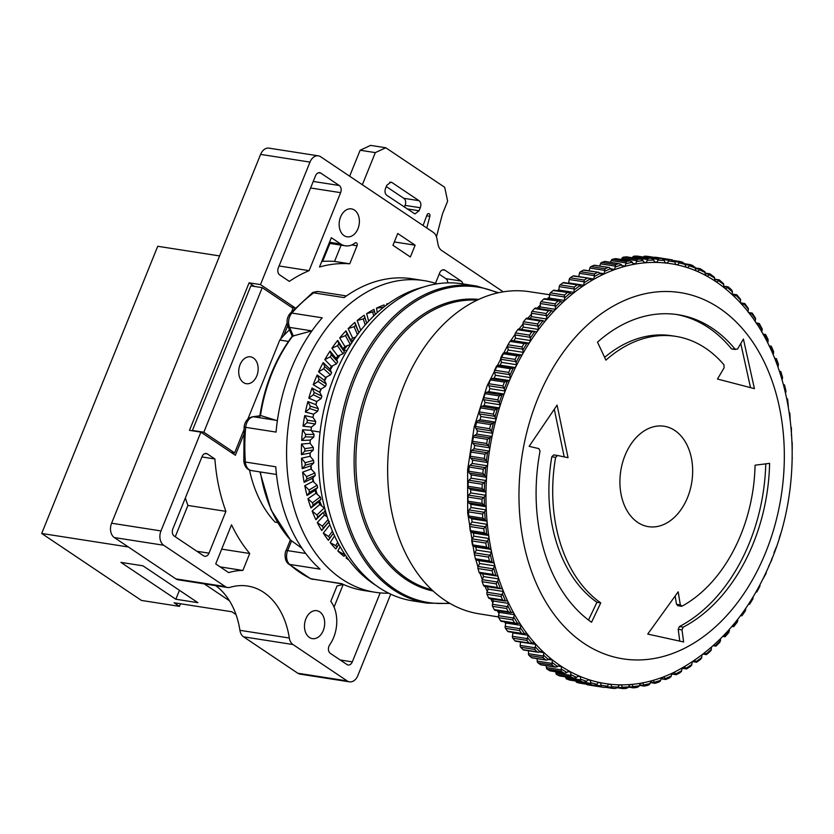 <?xml version="1.0" encoding="UTF-8"?>
<svg xmlns="http://www.w3.org/2000/svg" width="834" height="834" viewBox="0 0 834 834"><rect width="100%" height="100%" fill="white"/><g stroke="black" fill="none" stroke-linecap="round" stroke-linejoin="round"><path stroke-width="1.25" d="M548.616 310.738A216.475 153.122 -81.1 0 0 546.134 313.521L546.739 319.015L531.539 316.649L531.446 313.261A2.179 1.543 98.9 0 1 532.082 311.332A216.475 153.122 -81.1 0 1 534.552 308.549A2.179 1.543 98.9 0 1 535.782 308.038L551.118 310.457L548.616 310.738L534.552 308.549M546.739 319.015A212.66 150.422 98.9 0 0 544.883 321.246L527.203 318.15A2.179 1.543 98.9 0 0 525.889 318.776A216.475 153.122 -81.1 0 0 523.543 321.768A2.179 1.543 98.9 0 0 523.001 323.738L523.272 327.074A212.66 150.422 98.9 0 0 521.573 329.399M531.539 316.649A212.66 150.422 98.9 0 0 529.934 318.578M542.027 320.475L527.338 318.181A2.179 1.543 98.9 0 0 527.203 318.15M542.434 320.537L539.952 320.965L525.889 318.776M714.675 279.609L719.315 280.016L716.74 282.017A212.66 150.422 98.9 0 0 714.728 280.662L714.457 277.284L709.974 273.854M709.817 273.886L707.461 276.252A212.66 150.422 98.9 0 0 705.376 275.105L704.928 271.78L700.268 268.746L697.839 271.446A212.66 150.422 98.9 0 0 695.692 270.518L695.066 267.266L690.239 264.618L687.935 267.631A212.66 150.422 98.9 0 0 685.725 266.922L684.933 263.742L679.96 261.511L677.781 264.816A212.66 150.422 98.9 0 0 675.519 264.326L674.57 261.25L670.255 259.541A216.475 153.122 -81.1 0 1 672.433 259.906M669.473 259.426L655.42 257.237A216.475 153.122 -81.1 0 1 656.191 257.352L670.255 259.541A216.475 153.122 -81.1 0 0 669.473 259.426L667.44 263.012A212.66 150.422 98.9 0 0 665.146 262.762L664.031 259.791L661.821 258.561L647.768 256.372A216.475 153.122 -81.1 0 0 644.776 256.184A2.179 1.543 98.9 0 0 643.41 257.06M647.935 256.403A2.179 1.543 98.9 0 0 647.851 256.382L661.821 258.561A216.475 153.122 -81.1 0 0 658.829 258.373L656.952 262.241A212.66 150.422 98.9 0 0 654.627 262.21L653.366 259.374L651.093 258.269L637.04 256.08A216.475 153.122 -81.1 0 0 634.017 256.184A2.179 1.543 98.9 0 0 632.672 257.216L632.401 257.758M637.416 256.142A2.179 1.543 98.9 0 0 637.228 256.09L651.093 258.269A216.475 153.122 -81.1 0 0 648.081 258.373L646.371 262.502A212.66 150.422 98.9 0 0 644.036 262.7L642.628 260L640.303 259.03L626.24 256.841A216.475 153.122 -81.1 0 0 623.217 257.237A2.179 1.543 98.9 0 0 621.914 258.384L621.413 259.489M626.834 256.924A2.179 1.543 98.9 0 0 626.543 256.841L640.303 259.03A216.475 153.122 -81.1 0 0 637.27 259.426L635.748 263.794A212.66 150.422 98.9 0 0 633.413 264.211L631.859 261.668L629.482 260.823L615.429 258.634A216.475 153.122 -81.1 0 0 612.406 259.322A2.179 1.543 98.9 0 0 611.155 260.594L610.509 262.262M616.232 258.759A2.179 1.543 98.9 0 0 615.846 258.623L629.482 260.823A216.475 153.122 -81.1 0 0 626.459 261.522L625.135 266.098A212.66 150.422 98.9 0 0 622.81 266.744L621.121 264.368L618.713 263.659L604.65 261.469A216.475 153.122 -81.1 0 0 601.648 262.449A2.179 1.543 98.9 0 0 600.459 263.825L599.729 266.046M604.65 261.469A2.179 1.543 98.9 0 1 605.171 261.428L618.713 263.659A216.475 153.122 -81.1 0 0 615.701 264.639L614.595 269.424A212.66 150.422 98.9 0 0 612.281 270.279L609.164 267.516L593.964 265.327A216.475 153.122 -81.1 0 0 590.993 266.588A2.179 1.543 98.9 0 0 589.867 268.068L589.106 270.831M608.028 267.516A216.475 153.122 -81.1 0 0 605.057 268.777L604.16 273.729A212.66 150.422 98.9 0 0 601.887 274.813L598.802 272.343L583.425 270.195A216.475 153.122 -81.1 0 0 580.495 271.728A2.179 1.543 98.9 0 0 579.442 273.302L578.713 276.596M597.478 272.384A216.475 153.122 -81.1 0 0 594.559 273.917L593.891 279.025A212.66 150.422 98.9 0 0 591.66 280.318L588.627 278.139L573.062 276.033A216.475 153.122 -81.1 0 0 570.206 277.837A2.179 1.543 98.9 0 0 569.226 279.505L568.642 282.893A212.66 150.422 98.9 0 0 568.142 283.226M587.126 278.222A216.475 153.122 -81.1 0 0 584.259 280.026L583.842 285.259A212.66 150.422 98.9 0 0 581.663 286.75L578.692 284.874L563.888 282.57A2.179 1.543 98.9 0 0 562.95 282.82A216.475 153.122 -81.1 0 0 560.167 284.894A2.179 1.543 98.9 0 0 559.27 286.635L558.853 290.044A212.66 150.422 98.9 0 0 557.925 290.785M579.515 285.155L562.95 282.82M577.013 285.009A216.475 153.122 -81.1 0 0 574.23 287.084L574.053 292.411A212.66 150.422 98.9 0 0 571.936 294.11L569.038 292.515L554.172 290.201A2.179 1.543 98.9 0 0 553.13 290.534A216.475 153.122 -81.1 0 0 550.44 292.849A2.179 1.543 98.9 0 0 549.616 294.663L549.377 298.082A212.66 150.422 98.9 0 0 548.136 299.229M569.705 292.724L553.13 290.534M567.193 292.724A216.475 153.122 -81.1 0 0 564.493 295.038L564.576 300.448A212.66 150.422 98.9 0 0 562.533 302.335L559.708 301.032L544.779 298.697A2.179 1.543 98.9 0 0 543.653 299.125A216.475 153.122 -81.1 0 0 541.068 301.679A2.179 1.543 98.9 0 0 540.328 303.555L540.255 306.964A212.66 150.422 98.9 0 0 538.795 308.507M560.219 301.168L543.653 299.125M557.706 301.314A216.475 153.122 -81.1 0 0 555.121 303.868L555.454 309.331A212.66 150.422 98.9 0 0 553.505 311.395L551.118 310.457M539.952 320.965A216.475 153.122 -81.1 0 0 537.607 323.957L538.472 329.451A212.66 150.422 98.9 0 0 536.71 331.838L519.092 329.003A2.179 1.543 98.9 0 0 519.092 329.003A2.179 1.543 98.9 0 0 517.695 329.732A216.475 153.122 -81.1 0 0 515.495 332.933A2.179 1.543 98.9 0 0 515.047 334.934L515.485 338.218A212.66 150.422 98.9 0 0 513.848 340.752L511.419 340.533A2.179 1.543 98.9 0 0 510.022 341.387A216.475 153.122 -81.1 0 0 507.969 344.765A2.179 1.543 98.9 0 0 507.614 346.798L508.219 349.999A212.66 150.422 98.9 0 0 506.697 352.667L504.247 352.688A2.179 1.543 98.9 0 0 502.892 353.679A216.475 153.122 -81.1 0 0 500.994 357.223A2.179 1.543 98.9 0 0 500.744 359.266L501.515 362.373A212.66 150.422 98.9 0 0 500.119 365.167L497.658 365.428A2.179 1.543 98.9 0 0 496.345 366.533A216.475 153.122 -81.1 0 0 494.614 370.233A2.179 1.543 98.9 0 0 494.468 372.277L495.406 375.279A212.66 150.422 98.9 0 0 494.145 378.188L491.685 378.678A2.179 1.543 98.9 0 0 490.413 379.897A216.475 153.122 -81.1 0 0 488.87 383.734A2.179 1.543 98.9 0 0 488.818 385.767L489.912 388.654A212.66 150.422 98.9 0 0 488.797 391.646L486.347 392.387A2.179 1.543 98.9 0 0 485.127 393.711A216.475 153.122 -81.1 0 0 483.772 397.651A2.179 1.543 98.9 0 0 483.824 399.684L485.065 402.426A212.66 150.422 98.9 0 0 484.095 405.501L481.666 406.471A2.179 1.543 98.9 0 0 480.52 407.909A216.475 153.122 -81.1 0 0 479.352 411.944A2.179 1.543 98.9 0 0 479.508 413.945L480.895 416.541A212.66 150.422 98.9 0 0 480.071 419.679L477.684 420.868A2.179 1.543 98.9 0 0 476.6 422.411A216.475 153.122 -81.1 0 0 475.63 426.518A2.179 1.543 98.9 0 0 475.88 428.478L477.413 430.917A212.66 150.422 98.9 0 0 476.746 434.107L474.41 435.515A2.179 1.543 98.9 0 0 473.389 437.141A216.475 153.122 -81.1 0 0 472.617 441.311A2.179 1.543 98.9 0 0 472.982 443.229L474.64 445.492A212.66 150.422 98.9 0 0 474.129 448.713L471.846 450.339A2.179 1.543 98.9 0 0 470.908 452.049A216.475 153.122 -81.1 0 0 470.345 456.24A2.179 1.543 98.9 0 0 470.803 458.116L472.586 460.191A212.66 150.422 98.9 0 0 472.242 463.433L470.032 465.257A2.179 1.543 98.9 0 0 469.177 467.05A216.475 153.122 -81.1 0 0 468.823 471.252A2.179 1.543 98.9 0 0 469.375 473.055L471.273 474.942A212.66 150.422 98.9 0 0 471.085 478.184L468.958 480.217A2.179 1.543 98.9 0 0 468.187 482.062A216.475 153.122 -81.1 0 0 468.041 486.264A2.179 1.543 98.9 0 0 468.687 487.994L470.689 489.683A212.66 150.422 98.9 0 0 470.668 492.904L468.625 495.125A2.179 1.543 98.9 0 0 467.947 497.033A216.475 153.122 -81.1 0 0 468.02 501.203A2.179 1.543 98.9 0 0 468.76 502.85L470.856 504.32A212.66 150.422 98.9 0 0 470.991 507.52L469.052 509.918A2.179 1.543 98.9 0 0 468.468 511.868A216.475 153.122 -81.1 0 0 468.75 515.996A2.179 1.543 98.9 0 0 469.573 517.56L471.752 518.811A212.66 150.422 98.9 0 0 472.054 521.969L470.23 524.523A2.179 1.543 98.9 0 0 469.74 526.515A216.475 153.122 -81.1 0 0 470.23 530.57A2.179 1.543 98.9 0 0 471.137 532.04L473.389 533.062A212.66 150.422 98.9 0 0 473.848 536.158L472.148 538.868A2.179 1.543 98.9 0 0 471.752 540.88A216.475 153.122 -81.1 0 0 472.451 544.852A2.179 1.543 98.9 0 0 473.441 546.218L475.755 547.01A212.66 150.422 98.9 0 0 476.37 550.033L474.796 552.879A2.179 1.543 98.9 0 0 474.504 554.923A216.475 153.122 -81.1 0 0 475.401 558.78A2.179 1.543 98.9 0 0 476.464 560.031L478.841 560.594A212.66 150.422 98.9 0 0 479.613 563.523L478.174 566.495A2.179 1.543 98.9 0 0 477.976 568.548A216.475 153.122 -81.1 0 0 479.081 572.28A2.179 1.543 98.9 0 0 480.186 573.417A2.179 1.543 98.9 0 0 480.217 573.417L497.815 576.106A212.66 150.422 98.9 0 0 498.742 578.932L483.553 576.565A212.66 150.422 98.9 0 1 482.636 573.792M534.219 331.369L531.758 331.922L517.695 329.732M531.758 331.922A216.475 153.122 -81.1 0 0 529.548 335.122L530.685 340.585A212.66 150.422 98.9 0 0 529.037 343.118L513.848 340.752M529.037 343.118L524.075 343.577L510.022 341.387M524.075 343.577A216.475 153.122 -81.1 0 0 522.021 346.954L523.418 352.365A212.66 150.422 98.9 0 0 521.896 355.044L506.697 352.667M521.896 355.044L516.944 355.868L502.892 353.679M516.944 355.868A216.475 153.122 -81.1 0 0 515.047 359.412L516.715 364.739A212.66 150.422 98.9 0 0 515.318 367.533L500.119 365.167M515.318 367.533L510.398 368.722L496.345 366.533M510.398 368.722A216.475 153.122 -81.1 0 0 508.677 372.423L510.606 377.646A212.66 150.422 98.9 0 0 509.345 380.554L494.145 378.188M509.345 380.554L504.466 382.097L490.413 379.897M504.466 382.097A216.475 153.122 -81.1 0 0 502.923 385.923L505.112 391.021A212.66 150.422 98.9 0 0 503.986 394.023L488.797 391.646M503.986 394.023L499.191 395.91L485.127 393.711M499.191 395.91A216.475 153.122 -81.1 0 0 497.825 399.851L500.264 404.803A212.66 150.422 98.9 0 0 499.285 407.878L484.095 405.501M499.285 407.878L494.572 410.099L480.52 407.909M494.572 410.099A216.475 153.122 -81.1 0 0 493.405 414.133L496.094 418.908A212.66 150.422 98.9 0 0 495.271 422.046L480.071 419.679M495.271 422.046L490.653 424.6L476.6 422.411M490.653 424.6A216.475 153.122 -81.1 0 0 489.683 428.707L492.613 433.284A212.66 150.422 98.9 0 0 491.935 436.474L476.746 434.107M491.935 436.474L487.442 439.341L473.389 437.141M487.442 439.341A216.475 153.122 -81.1 0 0 486.681 443.5L489.839 447.858A212.66 150.422 98.9 0 0 489.318 451.079L474.129 448.713M489.318 451.079L484.971 454.238L470.908 452.049M484.971 454.238A216.475 153.122 -81.1 0 0 484.408 458.439L487.786 462.557A212.66 150.422 98.9 0 0 487.431 465.799L472.242 463.433M487.431 465.799L483.23 469.24L469.177 467.05M483.23 469.24A216.475 153.122 -81.1 0 0 482.876 473.441L486.462 477.309A212.66 150.422 98.9 0 0 486.274 480.551L471.085 478.184M486.274 480.551L482.24 484.252L468.187 482.062M482.24 484.252A216.475 153.122 -81.1 0 0 482.094 488.453L485.888 492.05A212.66 150.422 98.9 0 0 485.857 495.281L470.668 492.904M485.857 495.281L482 499.222L467.947 497.033M482 499.222A216.475 153.122 -81.1 0 0 482.073 503.392L486.045 506.697A212.66 150.422 98.9 0 0 486.18 509.897L470.991 507.52M486.18 509.897L482.521 514.057L468.468 511.868M482.521 514.057A216.475 153.122 -81.1 0 0 482.803 518.185L486.952 521.177A212.66 150.422 98.9 0 0 487.244 524.336L472.054 521.969M487.244 524.336L483.793 528.704L469.74 526.515M483.793 528.704A216.475 153.122 -81.1 0 0 484.283 532.759L488.588 535.428A212.66 150.422 98.9 0 0 489.047 538.524L473.848 536.158M489.047 538.524L485.805 543.08L471.752 540.88M485.805 543.08A216.475 153.122 -81.1 0 0 486.503 547.041L490.955 549.377A212.66 150.422 98.9 0 0 491.57 552.4L476.37 550.033M491.57 552.4L488.557 557.112L474.504 554.923M488.557 557.112A216.475 153.122 -81.1 0 0 489.464 560.969L494.03 562.96A212.66 150.422 98.9 0 0 494.812 565.89L479.613 563.523M494.812 565.89L492.039 570.737L477.976 568.548M492.039 570.737A216.475 153.122 -81.1 0 0 493.134 574.47L495.313 575.773L480.186 573.417M498.742 578.932L496.22 583.883L482.156 581.694A216.475 153.122 -81.1 0 0 483.459 585.28A2.179 1.543 98.9 0 0 484.523 586.292A2.179 1.543 98.9 0 0 484.648 586.302L502.287 588.762A212.66 150.422 98.9 0 0 503.361 591.462L488.161 589.096A212.66 150.422 98.9 0 1 487.212 586.709M496.22 583.883A216.475 153.122 -81.1 0 0 497.512 587.48L499.743 588.658L484.523 586.292M503.361 591.462L501.088 596.498L487.025 594.308A216.475 153.122 -81.1 0 0 488.516 597.738A2.179 1.543 98.9 0 0 489.527 598.614A2.179 1.543 98.9 0 0 489.767 598.624M501.088 596.498A216.475 153.122 -81.1 0 0 502.568 599.927L504.862 600.98L507.416 600.845A212.66 150.422 98.9 0 0 508.625 603.42L493.436 601.053A212.66 150.422 98.9 0 1 492.498 599.083M489.527 598.614L504.163 600.866M508.625 603.42L506.613 608.518L492.56 606.318A216.475 153.122 -81.1 0 0 494.218 609.571A2.179 1.543 98.9 0 0 495.177 610.332A2.179 1.543 98.9 0 0 495.521 610.332M506.613 608.518A216.475 153.122 -81.1 0 0 508.281 611.76L510.617 612.688L513.181 612.312A212.66 150.422 98.9 0 0 514.526 614.741L499.337 612.375A212.66 150.422 98.9 0 1 498.482 610.842M495.177 610.332L509.574 612.521M514.526 614.741L512.774 619.87L498.722 617.681A216.475 153.122 -81.1 0 0 500.556 620.736A2.179 1.543 98.9 0 0 501.453 621.382L516.329 623.696L519.551 623.102A212.66 150.422 98.9 0 0 521.031 625.375L505.842 623.008A212.66 150.422 98.9 0 1 505.154 621.956M512.774 619.87A216.475 153.122 -81.1 0 0 514.609 622.925L516.997 623.707M521.031 625.375L519.54 630.514L505.487 628.325A216.475 153.122 -81.1 0 0 507.489 631.171A2.179 1.543 98.9 0 0 508.313 631.713L523.116 634.017L526.504 633.162A212.66 150.422 98.9 0 0 528.11 635.268L512.91 632.902A212.66 150.422 98.9 0 1 512.493 632.36L512.608 632.506M519.54 630.514A216.475 153.122 -81.1 0 0 521.542 633.36L523.971 634.007M528.11 635.268L526.88 640.387L512.827 638.198A216.475 153.122 -81.1 0 0 514.985 640.825A2.179 1.543 98.9 0 0 515.735 641.263L530.466 643.567L534 642.451A212.66 150.422 98.9 0 0 535.72 644.38L520.52 642.013L520.187 645.433A2.179 1.543 98.9 0 0 520.708 647.257A216.475 153.122 -81.1 0 0 523.001 649.644A2.179 1.543 98.9 0 0 523.669 650.009L538.326 652.292L542.006 650.916A212.66 150.422 98.9 0 0 543.82 652.657L539.921 652.052M526.88 640.387A216.475 153.122 -81.1 0 0 529.037 643.014L531.498 643.525M535.72 644.38L534.761 649.457L520.708 647.257M534.761 649.457A216.475 153.122 -81.1 0 0 537.054 651.844L538.326 652.292M543.82 652.657L543.132 657.661L529.079 655.472A216.475 153.122 -81.1 0 0 531.508 657.609A2.179 1.543 98.9 0 0 532.092 657.88L546.666 660.153L550.471 658.506A212.66 150.422 98.9 0 0 552.389 660.059L548.939 659.527M543.132 657.661A216.475 153.122 -81.1 0 0 545.561 659.798L546.666 660.153M552.389 660.059L551.962 664.969L537.909 662.78A216.475 153.122 -81.1 0 0 540.463 664.656A2.179 1.543 98.9 0 0 540.953 664.865L555.444 667.127L554.516 666.846L557.029 666.929L559.364 665.209A212.66 150.422 98.9 0 0 561.376 666.554L558.259 666.074M561.376 666.554L561.209 671.339L547.156 669.149A216.475 153.122 -81.1 0 0 549.814 670.765A2.179 1.543 98.9 0 0 550.211 670.911A2.179 1.543 98.9 0 0 550.638 670.89M605.87 687.352L615.002 688.488A216.475 153.122 -81.1 0 1 612.01 688.3L610.968 684.464A212.66 150.422 98.9 0 1 608.674 684.203L606.808 686.83L604.358 687.445A216.475 153.122 -81.1 0 1 603.576 687.331A216.475 153.122 -81.1 0 1 601.397 686.966L600.584 682.89A212.66 150.422 98.9 0 1 598.322 682.41L596.352 684.87L593.871 685.35L579.818 683.161A2.179 1.543 98.9 0 0 579.911 683.182L593.871 685.35A216.475 153.122 -81.1 0 1 590.962 684.578L590.389 680.304A212.66 150.422 98.9 0 1 588.168 679.595L586.094 681.889L583.591 682.233L569.539 680.044A2.179 1.543 98.9 0 0 569.737 680.096L583.591 682.233A216.475 153.122 -81.1 0 1 580.756 681.18L580.422 676.697A212.66 150.422 98.9 0 1 578.264 675.78L576.086 677.886L573.573 678.094L559.52 675.905A2.179 1.543 98.9 0 0 559.822 675.999L573.573 678.094A216.475 153.122 -81.1 0 1 570.821 676.749L570.737 672.11A212.66 150.422 98.9 0 1 568.642 670.974L566.38 672.892L564.618 673.153L550.211 670.911M615.002 688.488L617.421 687.748L619.162 684.975A212.66 150.422 98.9 0 0 621.476 685.006L622.727 688.592A216.475 153.122 -81.1 0 0 625.75 688.488L626.115 688.488M625.75 688.488L628.138 687.623L629.743 684.714A212.66 150.422 98.9 0 0 632.068 684.526L633.527 687.841M644.338 686.038L642.691 683.015A212.66 150.422 98.9 0 1 640.356 683.432L638.896 686.455L637.093 687.404M655.117 683.202L653.293 680.481A212.66 150.422 98.9 0 1 650.968 681.128L649.655 684.245L648.049 685.246M661.299 678.459L665.803 679.345L663.822 676.937A212.66 150.422 98.9 0 1 661.518 677.802L660.351 681.013L658.933 682.045M671.881 673.747L676.353 674.487L674.226 672.413A212.66 150.422 98.9 0 1 671.954 673.486L670.943 676.77L668.774 678.084L669.702 677.813M679.272 672.944L681.378 671.537L682.222 668.201A212.66 150.422 98.9 0 0 684.443 666.908L686.705 668.649L682.421 668.086M689.572 666.835L691.594 665.334L692.272 661.967A212.66 150.422 98.9 0 0 693.346 661.226M694.461 660.476L696.817 661.852L692.95 661.498M699.601 659.788L701.55 658.203L702.04 655.003M704.323 653.22L706.638 654.148L703.302 654.023M709.327 651.823L711.194 650.176L711.506 647.236M713.925 645.068L715.687 646.027L716.125 645.558L713.279 645.652M719.919 642.201L720.639 638.667M723.182 636.061L724.788 636.738L725.215 636.123L724.788 636.738L722.838 636.436L724.923 636.79M728.895 632.443L729.406 629.316M732.075 626.23L733.472 626.657L733.878 625.907L733.472 626.657L731.918 626.407M737.423 621.924L737.756 619.224M740.519 615.596L741.687 615.826L742.072 614.939L741.687 615.826L740.488 615.638L741.707 615.826M745.45 610.686L745.669 608.403M748.473 604.223L749.391 604.306L749.756 603.284M752.946 598.781L753.081 596.915M755.885 592.171L756.886 591.004M759.868 586.271L759.972 584.78M762.672 579.484L766.144 573.323M766.196 573.219L766.227 571.874M768.656 566.286L771.846 559.791M771.888 559.687L771.836 558.415M773.994 552.64L776.881 545.853M779.269 538.232L780.541 534.021M792.237 449.609L792.196 442.468M791.414 435.494L791.403 427.738M791.393 427.613L790.83 427.008M790.257 420.93L789.871 413.226M789.85 413.101L789.256 412.58M788.339 406.658L787.598 399.006M787.327 399.82L786.764 398.391M785.565 392.96L786.003 391.198L784.596 385.152M784.367 385.902L784.346 384.808L783.48 384.589M782.094 379.689L782.584 377.521L780.874 371.735M780.687 372.402L780.603 371.422L779.456 371.266M777.945 366.908L778.445 364.302L776.464 358.797M776.318 359.391L776.162 358.537L774.734 358.495M773.139 354.669L773.618 351.604L771.377 346.423M771.189 346.204L769.136 345.891L771.054 346.214L771.262 346.944L771.054 346.214L769.355 346.339M767.718 343.024L768.124 339.501L765.643 334.663M762.943 334.142L765.289 334.507L765.549 335.101L765.289 334.507L763.339 334.851M761.703 331.995L762.307 329.138L759.294 323.571M756.073 323.039L758.909 323.477L759.211 323.946L756.761 324.072M755.114 321.622L755.646 318.463L752.341 313.209M748.567 312.656L752.289 313.511L749.63 314.043M748.004 311.947L748.4 308.528L744.835 303.618M740.602 303.076L744.793 303.857L742.104 304.775A212.66 150.422 98.9 0 0 740.394 302.846L744.72 303.513M740.394 302.846L740.623 299.406L736.808 294.85M732.294 294.35L736.766 295.027L734.108 296.31A212.66 150.422 98.9 0 0 732.283 294.569L732.346 291.129L730.699 289.21M723.714 286.521L728.27 287.073L725.632 288.71A212.66 150.422 98.9 0 0 723.714 287.157L723.61 283.748L719.335 279.932M559.52 675.905A216.475 153.122 -81.1 0 1 556.768 674.56A2.179 1.543 98.9 0 1 555.892 673.059L555.757 671.777M569.539 680.044A216.475 153.122 -81.1 0 1 566.703 678.98A2.179 1.543 98.9 0 1 565.744 677.573L565.64 676.906M579.818 683.161A216.475 153.122 -81.1 0 1 576.909 682.389A2.179 1.543 98.9 0 1 575.877 681.097L575.867 681.044M604.369 687.445L589.523 685.131A216.475 153.122 -81.1 0 1 587.344 684.777A2.179 1.543 98.9 0 1 586.531 684.214M655.42 257.237A2.179 1.543 98.9 0 0 654.575 257.435M609.164 267.516L594.59 265.254A2.179 1.543 98.9 0 0 593.964 265.327M598.802 272.343L584.154 270.06A2.179 1.543 98.9 0 0 583.425 270.195M588.627 278.139L573.896 275.846A2.179 1.543 98.9 0 0 573.062 276.033M497.345 582.007L482.25 579.651L483.553 576.565M482.25 579.651A2.179 1.543 98.9 0 0 482.156 581.694M502.11 594.632L487.014 592.276L488.161 589.096M487.014 592.276A2.179 1.543 98.9 0 0 487.025 594.308M507.541 606.662L492.446 604.306L493.436 601.053M492.446 604.306A2.179 1.543 98.9 0 0 492.56 606.318M513.598 618.046L498.503 615.701L499.337 612.375M498.503 615.701A2.179 1.543 98.9 0 0 498.722 617.681M520.27 628.732L505.175 626.376L505.842 623.008M505.175 626.376A2.179 1.543 98.9 0 0 505.487 628.325M527.505 638.656L512.41 636.311L512.91 632.902M512.41 636.311A2.179 1.543 98.9 0 0 512.827 638.198M543.559 656.056L528.464 653.71L528.61 650.77M528.464 653.71A2.179 1.543 98.9 0 0 529.079 655.472M552.306 663.447L537.211 661.091L537.2 658.683M537.211 661.091A2.179 1.543 98.9 0 0 537.909 662.78M561.459 669.9L546.364 667.554L546.26 665.688M546.364 667.554A2.179 1.543 98.9 0 0 547.156 669.149M549.616 294.736L529.017 291.639A163.016 115.311 98.9 0 0 404.01 385.423A163.016 115.311 -81.1 0 0 478.81 613.772L498.451 616.941M427.227 603.138L412.767 600.887A160.451 113.497 -81.1 0 1 338.729 376.061A160.451 113.497 -81.1 0 1 462.182 283.81L476.652 286.062A160.451 113.497 98.9 0 0 353.199 378.313A160.451 113.497 -81.1 0 0 427.227 603.138L450.12 603.482M376.405 585.708A157.73 111.568 -81.1 0 1 334.33 376.238A157.73 111.568 98.9 0 1 422.932 287.198M343.608 350.019L346.923 350.53M354.502 338.677A118.574 83.869 98.9 0 0 351.333 341.648M347.497 345.589A118.574 83.869 98.9 0 0 343.629 349.978M289.481 329.826A118.574 83.869 98.9 0 0 283.716 335.591A118.574 83.869 98.9 0 0 280.599 339.104A118.574 83.869 98.9 0 0 279.776 340.063L288.439 341.419M340.043 355.044L338.833 356.806A115.853 81.951 98.9 0 0 336.696 359.767M332.829 365.626A115.853 81.951 98.9 0 0 330.274 369.91M326.48 377.01A115.853 81.951 98.9 0 0 324.624 380.867M358.901 332.672L354.867 322.414A137.068 96.953 98.9 0 0 348.153 328.617L352.636 338.031A125.1 88.487 98.9 0 0 350.655 340.053L345.974 330.827A137.068 96.953 98.9 0 0 339.699 337.916L344.911 346.517A125.1 88.487 98.9 0 0 343.076 348.789L337.676 340.408A137.068 96.953 98.9 0 0 331.89 348.289L337.791 355.982A125.1 88.487 98.9 0 0 336.112 358.495L330.055 351.041A137.068 96.953 98.9 0 0 324.833 359.631L331.348 366.334A125.1 88.487 98.9 0 0 329.857 369.055L323.196 362.602A137.068 96.953 98.9 0 0 318.588 371.818L325.656 377.458A125.1 88.487 98.9 0 0 324.353 380.346L317.17 374.977A137.068 96.953 98.9 0 0 313.23 384.714L320.767 389.228A125.1 88.487 -81.1 0 0 319.672 392.251L312.041 388.029A137.068 96.953 98.9 0 0 308.82 398.172L316.743 401.508A125.1 88.487 -81.1 0 0 315.877 404.646L307.871 401.613A137.068 96.953 98.9 0 0 305.411 412.048L313.615 414.175A125.1 88.487 -81.1 0 0 312.99 417.386L304.712 415.572A137.068 96.953 98.9 0 0 303.023 426.195L311.436 427.091A125.1 88.487 -81.1 0 0 311.051 430.334L302.586 429.76A137.068 96.953 98.9 0 0 301.689 440.456L310.227 440.102A125.1 88.487 -81.1 0 0 310.081 443.354L301.522 444.022A137.068 96.953 98.9 0 0 301.428 454.666L309.987 453.071A125.1 88.487 -81.1 0 0 310.081 456.292L301.533 458.2A137.068 96.953 98.9 0 0 302.252 468.677L310.738 465.862A125.1 88.487 -81.1 0 0 311.072 469.021L302.617 472.138A137.068 96.953 98.9 0 0 304.129 482.344L312.458 478.33A125.1 88.487 -81.1 0 0 313.031 481.385L304.764 485.68A137.068 96.953 98.9 0 0 307.058 495.5L315.127 490.34A125.1 88.487 -81.1 0 0 315.94 493.259L307.944 498.69A137.068 96.953 98.9 0 0 310.988 508.01L318.724 501.755A125.1 88.487 -81.1 0 0 319.756 504.507L312.135 511.023A137.068 96.953 98.9 0 0 315.898 519.738L323.196 512.462A125.1 88.487 -81.1 0 0 324.447 515.016L317.274 522.532A137.068 96.953 98.9 0 0 321.726 530.549L329.347 521.354M359.829 331.463A125.1 88.487 98.9 0 0 358.776 332.359M437.026 283.831A157.73 111.568 98.9 0 0 423.776 280.578A157.73 111.568 98.9 0 0 302.419 371.266A157.73 111.568 -81.1 0 0 375.196 592.276A157.73 111.568 -81.1 0 0 388.811 593.214M388.8 303.347A137.068 96.953 98.9 0 0 386.59 304.056L386.674 304.9M376.488 308.153L382.785 307.35L384.526 306.61L384.047 304.942A137.068 96.953 98.9 0 0 376.488 308.153L377.291 312.614M366.647 313.647L374.549 311.468L374.007 309.393A137.068 96.953 98.9 0 0 366.647 313.647L368.649 321.121M357.171 320.496L363.259 318.922L364.896 317.702L366.71 323.248L364.239 315.242A137.068 96.953 98.9 0 0 357.171 320.496L360.747 330.295M329.764 524.346A125.1 88.487 -81.1 0 1 328.523 522.334M329.91 524.732L323.321 533.093A137.068 96.953 98.9 0 0 328.398 540.328L332.818 534.031L329.795 538.149L328.617 536.481L323.321 533.093M334.57 535.908L330.191 542.6A137.068 96.953 98.9 0 0 335.862 548.97L337.03 547.135L335.727 545.665L330.191 542.6M340.126 546.687L337.833 550.951A137.068 96.953 98.9 0 0 344.004 556.382L345.099 554.704M346.631 556.935L346.141 558.04A137.068 96.953 98.9 0 0 348.81 559.937M259.718 416.75C264.388 385.861 275.22 359.006 292.223 336.175L288.001 326.417C286.281 321.747 286.959 317.441 290.034 313.511A5.442 2.565 41.2 0 1 291.848 313.073L322.237 317.806A157.73 111.568 98.9 0 0 291.014 369.483A157.73 111.568 -81.1 0 0 276.064 432.085L245.676 427.352A10.873 7.694 -81.1 0 1 253.494 416.76L261.271 415.739L275.846 420.253L253.494 416.76A5.442 3.763 82.5 0 0 252.733 416.75L260.75 415.697M423.776 280.578L412.382 278.796A157.73 111.568 98.9 0 0 344.108 297.602L313.72 292.859A10.873 7.694 -81.1 0 1 318.432 291.566L346.444 295.934M312.99 417.407A115.853 81.951 -81.1 0 1 313.647 414.154M315.93 404.74A115.853 81.951 -81.1 0 1 316.889 401.415M319.829 392.522A115.853 81.951 -81.1 0 1 321.163 388.978M249.502 470.022A118.574 83.869 98.9 0 0 275.137 522.167L277.607 522.553M311.291 430.678L320.079 432.054M310.279 440.06A118.574 83.869 98.9 0 0 310.144 443.438M310.133 452.935A118.574 83.869 98.9 0 0 310.279 456.521M311.009 465.591A118.574 83.869 98.9 0 0 311.489 469.459M312.896 477.872A118.574 83.869 98.9 0 0 313.803 482.125M315.763 489.652A118.574 83.869 98.9 0 0 317.233 494.374M319.578 500.796A118.574 83.869 98.9 0 0 321.851 506.123M324.311 511.179A118.574 83.869 98.9 0 0 326.886 515.85M311.447 427.081L311.061 430.354M347.934 558.749L346.141 558.04M344.995 554.912L337.833 550.951M328.398 540.328L329.795 538.149M324.447 515.016L327.22 516.924M321.726 530.549L323.352 528.058L322.331 526.212L317.274 522.532M315.898 519.738L317.785 516.976L323.196 512.462M319.756 504.507L324.78 508.448M317.785 516.976L316.92 514.953L312.135 511.023M315.94 493.259L320.246 496.949L320.986 499.201L318.724 501.755M310.988 508.01L313.157 505.008L312.448 502.85L307.944 498.69M313.031 481.385L317.087 485.232L317.639 487.609L315.127 490.34M307.058 495.5L309.508 492.289L308.976 490.027L304.764 485.68M311.072 469.021L314.866 472.993L315.231 475.463L312.458 478.33M304.129 482.344L306.87 478.977L306.526 476.621L302.617 472.138M310.081 456.292L313.605 460.347L313.782 462.891L310.738 465.862M302.252 468.677L305.296 465.195L305.14 462.776L301.533 458.2M310.081 443.354L313.323 447.451L313.303 450.037L309.987 453.071M301.428 454.666L304.796 451.111L304.817 448.65L301.522 444.022M311.051 430.334L314.032 434.441L313.813 437.037L310.227 440.102M301.689 440.456L305.359 436.87L305.567 434.399L302.586 429.76M312.99 417.386L315.7 421.462L315.294 424.037L311.436 427.091M303.023 426.195L306.995 422.629L307.392 420.169L304.712 415.572M315.877 404.646L318.327 408.65L317.733 411.183L313.615 414.175M305.411 412.048L309.685 408.545L310.258 406.127L307.871 401.613M319.672 392.251L321.882 396.15L321.1 398.6L316.743 401.508M308.82 398.172L313.396 394.774L314.137 392.428L312.041 388.029M324.353 380.346L326.323 384.088L325.375 386.444L320.767 389.228M313.23 384.714L318.088 381.461L318.995 379.209L317.17 374.977M279.776 340.063L247.854 419.085M291.692 311.655L293.036 308.319L262.241 287.647L203.83 432.221L234.625 452.893L243.872 430M280.599 339.104L287.115 322.956M256.799 375.884A13.594 9.622 -81.1 0 1 246.332 383.703A13.594 9.622 -81.1 0 1 240.067 364.656A13.594 9.622 -81.1 0 1 250.523 356.837A13.594 9.622 -81.1 0 1 256.799 375.884M503.236 291.827L441.582 250.429A10.873 7.694 -81.1 0 1 438.017 244.372L436.88 238.441A10.873 7.694 98.9 0 0 433.315 232.384L320.652 156.75A10.873 7.694 98.9 0 0 318.359 155.843L268.975 148.139A10.873 7.694 98.9 0 0 260.604 154.394L111.589 523.22A10.873 7.694 98.9 0 0 114.31 537.555L175.901 578.9A10.873 7.694 98.9 0 0 178.195 579.807L227.578 587.511A10.873 7.694 98.9 0 0 230.09 587.324A76.144 53.866 -81.1 0 1 247.688 586.041A76.144 53.866 -81.1 0 1 289.315 638.02A10.873 7.694 98.9 0 0 292.963 644.526L347.173 680.919A10.873 7.694 98.9 0 0 349.467 681.837A10.873 7.694 98.9 0 0 357.838 675.582L390.739 594.142M215.714 585.656A76.144 53.866 -81.1 0 1 239.921 630.316A10.873 7.694 98.9 0 0 243.57 636.832L297.78 673.226A10.873 7.694 98.9 0 0 300.084 674.133L349.467 681.837M283.716 335.591L287.72 325.687M294.683 308.444L294.965 307.736L291.327 307.173M318.359 155.843A10.873 7.694 98.9 0 0 309.987 162.098L260.489 284.592L294.965 307.736M340.564 217.007A14.147 10.008 -81.1 0 1 351.448 208.875A14.147 10.008 -81.1 0 1 357.974 228.693A14.147 10.008 -81.1 0 1 347.09 236.825A14.147 10.008 -81.1 0 1 340.564 217.007M415.134 245.186L410.37 256.987L392.96 245.3L397.724 233.499L415.134 245.186L394.315 241.943M320.84 173.138L339.25 185.492A5.442 3.847 98.9 0 1 340.616 192.654L309.101 270.654A163.172 115.415 98.9 0 0 289.325 281.381L279.713 274.928A5.442 3.847 98.9 0 1 278.358 267.766L315.513 175.807A5.442 3.847 98.9 0 1 319.693 172.68A5.442 3.847 98.9 0 1 320.84 173.138L318.463 172.763M462.839 283.914A5.442 3.847 98.9 0 0 461.077 281.027L445.012 270.237A5.442 3.847 98.9 0 0 443.865 269.778A5.442 3.847 98.9 0 0 439.674 272.906L435.473 283.32M349.748 263.794L357.035 245.749A2.179 1.543 98.9 0 0 356.035 242.704A2.179 1.543 98.9 0 0 355.055 242.986A21.757 15.387 98.9 0 1 345.318 245.822A21.757 15.387 98.9 0 1 340.72 243.997L331.348 237.7L319.505 267.016A163.172 115.415 98.9 0 1 349.748 263.794L334.549 261.428L341.116 245.165M243.559 434.994L235.365 455.27L200.89 432.127L160.972 530.924A10.873 7.694 98.9 0 0 163.693 545.248L225.284 586.594A10.873 7.694 98.9 0 0 227.578 587.511M305.88 618.818A14.147 10.008 -81.1 0 1 316.764 610.686A14.147 10.008 -81.1 0 1 323.279 630.504A14.147 10.008 -81.1 0 1 312.406 638.635A14.147 10.008 -81.1 0 1 305.88 618.818M225.899 511.357A163.172 115.415 98.9 0 1 214.901 458.981L207.395 453.936A5.442 3.847 98.9 0 0 206.248 453.477A5.442 3.847 98.9 0 0 202.057 456.605L172.857 528.892A5.442 3.847 98.9 0 0 174.212 536.064L203.673 555.83A5.442 3.847 98.9 0 0 204.82 556.288A5.442 3.847 98.9 0 0 209 553.161L225.899 511.357L187.911 505.435A163.172 115.415 -81.1 0 1 185.357 497.961M380.179 592.891L352.313 661.873A5.442 3.847 98.9 0 1 348.132 664.99A5.442 3.847 98.9 0 1 346.975 664.542L330.327 653.356A5.442 3.847 98.9 0 1 329.67 644.89A31.004 21.934 98.9 0 0 330.806 601.356L337.03 585.958A163.172 115.415 98.9 0 0 343.233 584.373L334.059 607.1M249.72 553.495L242.871 570.446A91.375 64.635 98.9 0 0 228.662 572.614L215.725 563.92L231.529 524.794A163.172 115.415 98.9 0 0 249.72 553.495L221.698 549.137M175.255 536.752L187.911 505.435M309.101 270.654L279.077 265.973M214.901 458.981L201.922 456.949M242.871 570.446L220.166 566.901M447.785 282.872A5.442 3.847 98.9 0 0 445.888 278.66L439.174 274.157M334.549 261.428A163.172 115.415 -81.1 0 0 322.643 261.396L329.91 243.413L329.096 243.288M345.318 245.822L330.128 243.455A21.757 15.387 -81.1 0 1 329.91 243.413M322.643 261.396L321.83 261.271M200.89 432.127L189.485 430.344L249.095 282.82L254.485 286.437M262.241 287.647L250.846 285.864L192.425 430.448L193.134 430.917M260.489 284.592L249.095 282.82M423.067 225.503L427.018 214.932A2.179 1.543 -81.1 0 1 428.728 213.608A2.179 1.543 -81.1 0 1 429.844 216.308L426.768 227.995M436.453 236.793L442.468 213.931L447.629 201.14L444.71 187.306L385.798 147.764L375.331 152.612L362.342 184.741M392.043 182.583L418.991 200.671C420.941 202.276 421.368 204.632 420.284 207.749L419.064 210.762L414.946 213.931L386.882 195.375C384.933 193.769 384.505 191.413 385.589 188.296L386.809 185.284L390.927 182.114L392.043 182.583L389.697 182.219M386.288 186.555L403.802 198.304C405.741 199.91 406.179 202.266 405.084 205.383L404.386 207.124M385.798 147.764L370.598 145.387L360.132 150.245L349.644 176.214M375.331 152.612L360.132 150.245M234.625 452.893L230.987 452.33M203.83 432.221L192.425 430.448M128.353 546.979L41.7 533.479L157.73 246.28L219.582 255.923M204.288 583.883L229.454 600.772M180.488 603.764L179.435 606.36L141.446 600.438L41.7 533.479M236.012 614.575L231.821 611.76L174.087 602.763L179.435 606.36M175.838 599.239L120.94 562.387L142.968 565.817L197.867 602.669L175.838 599.239L179.446 590.305M260.448 415.78L261.271 415.739L260.448 415.78M277.357 420.784L275.846 420.253M311.958 330.879L292.223 336.185M259.927 471.898L271.008 509.814L290.566 540.098L302.085 548.386M375.196 592.276L363.801 590.503A157.73 111.568 -81.1 0 1 341.617 583.623L311.228 578.89A157.73 111.568 -81.1 0 1 289.648 564.409A10.873 7.694 -81.1 0 1 287.647 550.638L291.619 540.807M342.367 583.977L310.488 578.66L288.376 563.815A5.442 3.492 -48.2 0 0 289.648 564.409L320.048 569.142A157.73 111.568 -81.1 0 1 275.762 466.779L245.373 462.036A157.73 111.568 -81.1 0 1 245.676 427.352L244.122 426.956C244.852 421.337 247.729 417.928 252.733 416.75M386.59 304.056L387.956 303.962M364.896 317.702L364.239 315.242M348.153 328.617L354.096 326.678L355.649 325.25L354.867 322.414M355.586 337.144L352.636 338.031M350.655 340.053L351.854 342.878M339.699 337.916L345.464 335.643L346.923 334.007L345.974 330.827M350.634 344.463L344.911 346.517M343.076 348.789L344.442 351.896L343.035 353.804L337.791 355.982M331.89 348.289L337.468 345.724L338.802 343.9L337.676 340.408M336.112 358.495L337.666 361.841L336.404 363.926L331.348 366.334M324.833 359.631L330.191 356.796L331.39 354.815L330.055 351.041M329.857 369.055L331.609 372.621L330.493 374.852L325.656 377.458M318.588 371.818L323.696 368.753L324.76 366.626L323.196 362.602M732.356 294.829A212.503 150.318 98.9 0 0 507.27 385.819A212.503 150.318 -81.1 0 0 515.62 616.389A212.503 150.318 -81.1 0 0 673.476 672.611C717.157 650.374 749.849 612.781 771.565 559.854C809.439 468.885 794.385 351.667 732.356 294.829M557.623 455.5L555.621 457.345A141.415 100.028 98.9 0 0 600.741 602.899A1881.671 1255.597 125.2 0 1 591.525 622.258A163.172 115.415 98.9 0 1 540.046 451.1L538.847 448.619A1881.671 75.769 -168.8 0 0 529.131 446.346L557.081 405.126L568.048 457.699A1881.671 52.584 -169.5 0 0 557.623 455.5L553.755 454.895L551.816 456.751A141.415 100.028 98.9 0 0 596.925 602.304A1876.229 1251.97 125.2 0 1 588.502 620.027M680.304 604.911A1881.671 1177.274 62.2 0 0 678.178 591.817L647.716 634.08L683.609 641.961A1881.671 1187.897 63.4 0 0 682.004 629.899L683.223 627.147A163.172 115.415 98.9 0 0 753.3 543.33A163.172 115.415 98.9 0 0 769.605 463.36A1881.671 247.74 1.2 0 1 755.072 465.195A141.415 100.028 98.9 0 1 740.936 534.5A141.415 100.028 98.9 0 1 682.149 606.109L680.304 604.911L676.499 604.316A1876.229 1173.876 62.2 0 0 675.165 596.07M681.388 606.255L682.149 606.109M687.57 497.45A50.832 35.956 -81.1 0 1 637.718 522.407A50.832 35.956 -81.1 0 1 625.01 455.458A50.832 35.956 98.9 0 1 674.852 430.5A50.832 35.956 98.9 0 1 687.57 497.45M600.741 602.899L596.925 602.304M731.554 348.925L737.444 349.196A1881.671 1112.129 -38.3 0 0 743.417 339.063L754.416 388.644L717.469 379.032A1881.671 1124.691 -39.4 0 0 724.079 367.877L723.954 364.802A141.415 100.028 98.9 0 0 675.686 336.352A141.415 100.028 98.9 0 0 605.911 360.152A1881.671 1007.858 -131.7 0 0 597.498 342.159A163.172 115.415 98.9 0 1 678.011 314.699A163.172 115.415 98.9 0 1 735.359 349.519L731.554 348.925A163.172 115.415 98.9 0 0 676.103 314.418M675.686 336.352L671.881 335.758A141.415 100.028 98.9 0 0 604.629 357.369M750.517 387.622L740.78 343.556M682.004 629.899L678.198 629.305L679.418 626.553A163.172 115.415 98.9 0 0 765.768 463.85M678.198 629.305A1876.229 1184.468 63.4 0 1 679.762 641.117M678.344 605.515L676.499 604.316M564.201 456.886L554.308 409.286M600.584 682.89L598.239 682.525M590.389 680.304L587.897 679.908M580.422 676.697L577.764 676.291M570.737 672.11L567.871 671.662M494.03 562.96L478.841 560.594M490.955 549.377L475.755 547.01M488.588 535.428L473.389 533.062M486.952 521.177L471.752 518.811M486.045 506.697L470.856 504.32M485.888 492.05L470.689 489.683M486.462 477.309L471.273 474.942M487.786 462.557L472.586 460.191M489.839 447.858L474.64 445.492M492.613 433.284L477.413 430.917M496.094 418.908L480.895 416.541M500.264 404.803L485.065 402.426M505.112 391.021L489.912 388.654M510.606 377.646L495.406 375.279M516.715 364.739L501.515 362.373M523.418 352.365L508.219 349.999M530.685 340.585L515.485 338.218M538.472 329.451L523.272 327.074M555.454 309.331L540.255 306.964M564.576 300.448L549.377 298.082M574.053 292.411L558.853 290.044M583.842 285.259L568.642 282.893M593.891 279.025L589.211 278.295M604.16 273.729L600.334 273.135M614.595 269.424L611.186 268.892M625.135 266.098L622.06 265.619M635.748 263.794L632.912 263.346M646.371 262.502L643.744 262.095M656.952 262.241L654.481 261.866M667.44 263.012L665.105 262.658M546.541 315.617L531.446 313.261M714.592 278.087A214.838 151.965 98.9 0 0 709.119 274.761M705.105 272.572A214.838 151.965 98.9 0 0 699.434 269.809M695.285 268.037A214.838 151.965 98.9 0 0 689.457 265.858M690.208 264.607L684.954 263.794L690.239 264.639A216.475 153.122 -81.1 0 1 693.075 265.692M685.194 264.493A214.838 151.965 98.9 0 0 679.22 262.908M673.997 260.583L679.95 261.511A216.475 153.122 -81.1 0 1 682.858 262.283M674.873 261.98A214.838 151.965 98.9 0 0 668.785 260.99M664.364 260.5A214.838 151.965 98.9 0 0 658.203 260.104M653.741 260.052A214.838 151.965 98.9 0 0 647.518 260.271M643.024 260.646A214.838 151.965 98.9 0 0 636.79 261.459M632.297 262.272A214.838 151.965 98.9 0 0 626.073 263.69M621.591 264.931A214.838 151.965 98.9 0 0 615.409 266.943M610.968 268.611A214.838 151.965 98.9 0 0 604.848 271.206M600.48 273.281A214.838 151.965 98.9 0 0 594.465 276.45M590.17 278.942A214.838 151.965 98.9 0 0 584.28 282.663M580.089 285.541A214.838 151.965 98.9 0 0 574.365 289.794M570.3 293.057A214.838 151.965 98.9 0 0 564.754 297.832M560.834 301.449A214.838 151.965 98.9 0 0 555.507 306.714M551.754 310.686A214.838 151.965 98.9 0 0 546.656 316.42M543.08 320.715A214.838 151.965 98.9 0 0 538.253 326.886M534.875 331.484A214.838 151.965 98.9 0 0 530.341 338.072M527.182 342.951A214.838 151.965 98.9 0 0 522.949 349.915M520.02 355.055A214.838 151.965 98.9 0 0 516.121 362.352M513.431 367.731A214.838 151.965 98.9 0 0 509.887 375.342M507.458 380.929A214.838 151.965 98.9 0 0 504.268 388.811M502.11 394.576A214.838 151.965 98.9 0 0 499.305 402.686M497.429 408.608A214.838 151.965 98.9 0 0 495.021 416.917M493.436 422.963A214.838 151.965 98.9 0 0 491.434 431.418M490.142 437.558A214.838 151.965 98.9 0 0 488.568 446.127M487.577 452.33A214.838 151.965 98.9 0 0 486.42 460.962M485.742 467.207A214.838 151.965 98.9 0 0 485.013 475.87M484.648 482.115A214.838 151.965 98.9 0 0 484.356 490.757M484.293 496.981A214.838 151.965 98.9 0 0 484.439 505.56M484.7 511.732A214.838 151.965 98.9 0 0 485.273 520.218M485.847 526.296A214.838 151.965 98.9 0 0 486.858 534.646M487.734 540.599A214.838 151.965 98.9 0 0 489.172 548.772M490.361 554.589A214.838 151.965 98.9 0 0 492.216 562.533M493.707 568.173A214.838 151.965 98.9 0 0 495.969 575.856M497.752 581.298A214.838 151.965 98.9 0 0 500.41 588.689M502.475 593.902A214.838 151.965 98.9 0 0 505.529 600.96M507.864 605.922A214.838 151.965 98.9 0 0 511.294 612.604M513.89 617.296A214.838 151.965 98.9 0 0 517.674 623.582M520.52 627.96A214.838 151.965 98.9 0 0 524.638 633.819M527.724 637.885A214.838 151.965 98.9 0 0 532.155 643.285M535.459 647.007A214.838 151.965 98.9 0 0 540.192 651.917M543.695 655.274A214.838 151.965 98.9 0 0 548.699 659.684M552.4 662.665A214.838 151.965 98.9 0 0 557.644 666.543M540.463 664.656L554.516 666.846A216.475 153.122 -81.1 0 1 551.962 664.969M561.511 669.139A214.838 151.965 98.9 0 0 566.984 672.465M549.814 670.765L563.867 672.955A216.475 153.122 -81.1 0 1 561.209 671.339M570.998 674.654A214.838 151.965 98.9 0 0 576.669 677.406M580.818 679.189A214.838 151.965 98.9 0 0 586.656 681.368M590.91 682.723A214.838 151.965 98.9 0 0 596.883 684.307M601.241 685.246A214.838 151.965 98.9 0 0 607.319 686.236M611.739 686.726A214.838 151.965 98.9 0 0 617.9 687.112L622.539 687.821M622.372 687.174A214.838 151.965 98.9 0 0 628.586 686.955M633.079 686.58A214.838 151.965 98.9 0 0 639.313 685.756M643.806 684.954A214.838 151.965 98.9 0 0 650.04 683.526M654.513 682.285A214.838 151.965 98.9 0 0 660.705 680.273M665.136 678.615A214.838 151.965 98.9 0 0 671.255 676.02M675.634 673.935A214.838 151.965 98.9 0 0 681.649 670.765M685.944 668.284A214.838 151.965 98.9 0 0 691.824 664.562M696.015 661.685A214.838 151.965 98.9 0 0 701.738 657.432M705.804 654.169A214.838 151.965 98.9 0 0 711.35 649.394M715.27 645.777A214.838 151.965 98.9 0 0 720.597 640.502M724.36 636.54A214.838 151.965 98.9 0 0 729.448 630.806M733.023 626.511A214.838 151.965 98.9 0 0 737.85 620.34M741.228 615.732A214.838 151.965 98.9 0 0 745.763 609.154M748.932 604.264A214.838 151.965 98.9 0 0 753.154 597.311M756.094 592.171A214.838 151.965 98.9 0 0 759.993 584.863M788.37 406.617A214.838 151.965 98.9 0 0 786.931 398.454M785.743 392.637A214.838 151.965 98.9 0 0 783.887 384.693M782.407 379.053A214.838 151.965 98.9 0 0 780.134 371.359M778.362 365.918A214.838 151.965 98.9 0 0 775.693 358.537M773.629 353.324A214.838 151.965 98.9 0 0 770.574 346.266M768.239 341.304A214.838 151.965 98.9 0 0 764.82 334.611M762.213 329.93A214.838 151.965 98.9 0 0 758.44 323.644M755.583 319.255A214.838 151.965 98.9 0 0 751.465 313.396M748.39 309.341A214.838 151.965 98.9 0 0 743.949 303.941M740.644 300.219A214.838 151.965 98.9 0 0 735.922 295.309M723.714 284.55A214.838 151.965 98.9 0 0 718.46 280.683M732.408 291.942A214.838 151.965 98.9 0 0 727.404 287.542M709.525 274.292L705.22 273.625M679.96 261.511L674.008 260.583M658.829 258.373L644.776 256.184M648.081 258.373L634.017 256.184M637.27 259.426L623.217 257.237M626.459 261.522L612.406 259.322M615.701 264.639L601.648 262.449M605.057 268.777L590.993 266.588M594.559 273.917L580.495 271.728M584.259 280.026L570.206 277.837M574.23 287.084L560.167 284.894M564.493 295.038L550.44 292.849M555.121 303.868L541.068 301.679M546.134 313.521L532.082 311.332M537.607 323.957L523.543 321.768M529.548 335.122L515.495 332.933M522.021 346.954L507.969 344.765M515.047 359.412L500.994 357.223M508.677 372.423L494.614 370.233M502.923 385.923L488.87 383.734M497.825 399.851L483.772 397.651M493.405 414.133L479.352 411.944M489.683 428.707L475.63 426.518M486.681 443.5L472.617 441.311M484.408 458.439L470.345 456.24M482.876 473.441L468.823 471.252M482.094 488.453L468.041 486.264M482.073 503.392L468.02 501.203M482.803 518.185L468.75 515.996M484.283 532.759L470.23 530.57M486.503 547.041L472.451 544.852M489.464 560.969L475.401 558.78M493.134 574.47L479.081 572.28M497.512 587.48L483.459 585.28M502.568 599.927L488.516 597.738M508.281 611.76L494.218 609.571M514.609 622.925L500.556 620.736M521.542 633.36L507.489 631.171M529.037 643.014L514.985 640.825M537.054 651.844L523.001 649.644M545.561 659.798L531.508 657.609M570.821 676.749L556.768 674.56M580.756 681.18L566.703 678.98M590.962 684.578L576.909 682.389M601.397 686.966L587.344 684.777M611.979 688.3L605.88 687.352M622.675 688.592L617.41 687.769M431.876 589.805A146.857 103.875 -81.1 0 1 370.619 385.35A146.857 103.875 98.9 0 1 477.017 300.188M478.653 299.416A147.67 104.459 98.9 0 0 368.93 384.818A147.67 104.459 -81.1 0 0 433.2 591.035M449.359 603.045A159.638 112.913 -81.1 0 1 354.888 378.834A159.638 112.913 98.9 0 1 497.7 292.901M293.412 336.196L289.596 327.397A10.873 7.694 -81.1 0 1 291.848 313.073A157.73 111.568 -81.1 0 1 313.72 292.859A5.442 3.138 53.8 0 0 312.02 293.203C312.104 292.442 314.23 291.9 318.432 291.566M343.921 552.921L343.566 553.651M338.771 544.258L337.03 547.125M337.728 542.309L335.727 545.665M333.371 533.27L332.818 534.031L333.371 533.27M332.464 531.154L328.617 536.481M328.867 521.855L323.352 528.058M328.096 519.592L322.331 526.212M324.311 508L316.92 514.953M320.986 499.201L313.157 505.008M320.246 496.949L312.448 502.85M317.639 487.609L309.508 492.289M317.087 485.232L308.976 490.027M315.231 475.463L306.87 478.977M314.866 472.993L306.526 476.621M313.782 462.891L305.296 465.195M313.605 460.347L305.14 462.776M313.303 450.037L304.796 451.111M313.323 447.451L304.817 448.65M313.813 437.037L305.359 436.87M314.032 434.441L305.567 434.399M315.294 424.037L306.995 422.629M315.7 421.462L307.392 420.169M317.733 411.183L309.685 408.545M318.327 408.65L310.258 406.127M321.1 398.6L313.396 394.774M321.882 396.15L314.137 392.428M325.375 386.444L318.088 381.461M326.323 384.088L318.995 379.209M339.25 185.492L313.23 181.437M340.616 192.654L310.592 187.984M209 553.161L196.876 551.274M207.395 453.936L205.008 453.56M352.313 661.873L340.189 659.975M445.012 270.237L442.625 269.872M461.077 281.027L445.888 278.66M329.513 242.246L340.72 243.997M357.035 245.749L351.781 244.935M160.972 530.924L111.589 523.22M309.987 162.098L260.604 154.394M163.693 545.248L114.31 537.555M225.284 586.594L175.901 578.9M289.315 638.02L239.921 630.316M292.963 644.526L243.57 636.832M347.173 680.919L297.78 673.226M418.991 200.671L403.802 198.304M420.284 207.749L405.084 205.383M419.064 210.762L407.013 208.886M429.844 216.308L426.695 215.808M260.448 415.739A137.214 97.057 -81.1 0 1 292.567 336.279M290.785 540.265A137.214 97.057 -81.1 0 1 260.406 471.971M312.75 579.359A10.873 7.694 -81.1 0 1 311.228 578.89A5.442 3.763 -64.6 0 1 310.488 578.66M288.376 563.815C283.821 560.552 285.082 551.159 285.958 550.847A5.442 1.209 22 0 1 287.647 550.638L305.703 553.453M243.82 461.327A5.442 1.199 -4.2 0 0 245.373 462.036A10.873 7.694 -81.1 0 0 251.441 470.574C247.218 469.876 244.675 466.79 243.82 461.327L244.122 426.956M288.001 326.417A5.442 2.554 -23.4 0 0 289.596 327.397L311.937 330.879M375.258 314.481L374.56 311.478L375.258 314.481M373.653 316.013L372.85 312.448M365.177 324.968L363.259 318.922M358.87 332.703L355.649 325.25M357.442 334.601L354.096 326.678M351.771 342.722L346.923 334.007M350.332 344.598L345.464 335.643M344.442 351.896L338.802 343.9M343.035 353.804L337.468 345.724M337.666 361.841L331.39 354.815M336.404 363.926L330.191 356.796M331.609 372.621L324.76 366.626M330.493 374.852L323.696 368.753M765.727 552.316A185.367 131.126 98.9 0 0 719.367 308.132A185.367 131.126 98.9 0 0 537.565 399.152A185.367 131.126 -81.1 0 0 583.936 643.327A185.367 131.126 -81.1 0 0 765.727 552.316M555.621 457.345L551.816 456.751M683.223 627.147L679.418 626.553M557.487 455.489L553.818 454.916M654.784 682.827L650.562 682.17M644.056 685.527L639.72 684.85M633.287 687.195L628.826 686.497M611.875 687.404L606.996 686.643M601.335 685.944L596.008 685.11M590.972 683.442L575.877 681.097M580.839 679.929L565.744 677.573M570.988 675.404L555.892 673.059M535.282 647.778L520.187 645.433M493.269 568.851L478.174 566.495M491.57 562.387L476.464 560.031M489.892 555.236L474.796 552.879M488.536 548.574L473.441 546.218M487.244 541.214L472.148 538.868M486.232 534.385L471.137 532.04M485.325 526.869L470.23 524.523M484.669 519.916L469.573 517.56M484.147 512.264L469.052 509.918M483.856 505.206L468.76 502.85M483.72 497.481L468.625 495.125M483.783 490.35L468.687 487.994M484.054 482.563L468.958 480.217M484.471 475.411L469.375 473.055M485.127 467.613L470.032 465.257M485.909 460.462L470.803 458.116M486.941 452.695L471.846 450.339M488.078 445.585L472.982 443.229M489.506 437.871L474.41 435.515M490.986 430.834L475.88 428.478M492.779 423.224L477.684 420.868M494.604 416.291L479.508 413.945M496.772 408.816L481.666 406.471M498.92 402.04L483.824 399.684M501.442 394.732L486.347 392.387M503.913 388.123L488.818 385.767M506.78 381.034L491.685 378.678M509.564 374.633L494.468 372.277M512.764 367.784L497.658 365.428M515.839 361.622L500.744 359.266M519.353 355.044L504.247 352.688M522.709 349.154L507.614 346.798M526.515 342.889L511.419 340.533M530.143 337.29L515.047 334.934M534.125 331.348L519.123 329.013M538.097 326.094L523.001 323.738M555.423 305.911L540.328 303.555M564.712 297.019L549.616 294.663M574.365 288.981L559.27 286.635M584.321 281.85L569.226 279.505M594.538 275.658L579.442 273.302M604.963 270.424L589.867 268.068M615.555 266.182L600.459 263.825M626.251 262.95L611.155 260.594M637.009 260.74L621.914 258.384M647.768 259.572L632.672 257.216M658.485 259.447L651.969 258.425M669.097 260.364L663.854 259.541M679.564 262.314L674.727 261.563M689.822 265.306L685.214 264.587M699.82 269.299L695.379 268.611M617.389 687.779L626.084 688.488M628.513 687.101L633.486 687.873L637.04 687.404M639.49 685.36L644.275 686.111L647.987 685.267M655.044 683.307L658.87 682.066M665.72 679.501L669.629 677.844M676.249 674.706L680.221 672.611M686.601 668.931L690.583 666.408M696.703 662.206L700.675 659.256M706.513 654.575L710.443 651.198M715.999 646.069L719.836 642.274M725.09 636.728L728.822 632.526M733.764 626.595L737.35 622.018M741.979 615.721L745.387 610.78M749.672 604.16L752.883 598.875M756.834 591.963L759.816 586.375M792.175 459.409L792.227 457.355M731.501 289.773L728.291 286.938M705.157 273.083L709.911 273.823M505.717 623.603L504.476 621.851M499.024 613.595L497.241 610.655M492.873 602.899L490.757 598.812M487.285 591.535L485.034 586.365M482.302 579.526L480.071 573.385M477.976 567.016L475.797 559.604M474.442 554.443L467.686 512.983L467.624 469.834L474.233 426.768L487.212 385.579L507.687 345.401M510.752 340.679L515.016 334.486M519.061 329.003L523.012 323.957M527.797 318.244L531.466 314.147M537.106 308.246L540.296 305.119M546.958 299.041L549.46 296.914M557.341 290.691L558.916 289.534M476.652 286.062L498.555 292.703M290.034 313.511L312.02 293.203M337.03 547.135L338.771 544.268M285.958 550.847L290.378 539.89M276.471 474.473L251.441 470.574M723.714 286.177L728.207 286.875M677.604 605.672L681.409 606.266M732.304 294.079L736.703 294.767M748.432 312.5L752.216 313.084M756 322.935L759.138 323.425M762.912 334.08L765.476 334.486M731.908 626.417L733.555 626.678M713.226 645.704L715.864 646.11M703.198 654.106L706.419 654.607M692.773 661.623L696.63 662.227M682.202 668.263L686.538 668.941M671.808 674.018L676.218 674.706M661.185 678.803L665.688 679.512M650.405 682.587L655.024 683.317M695.275 267.954L700.216 268.725M714.655 279.161L719.262 279.88"/></g></svg>
